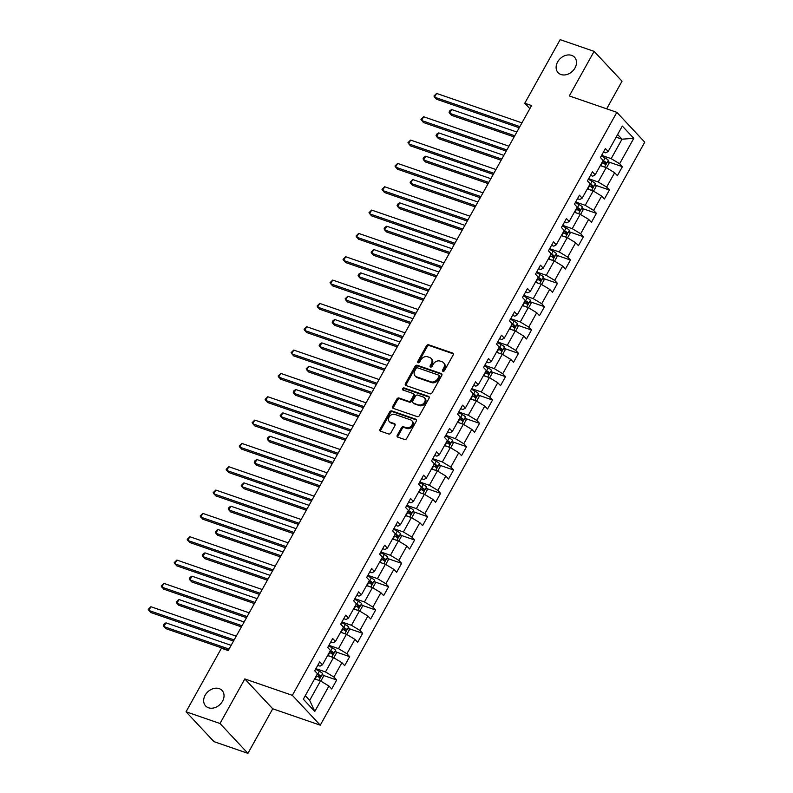 <?xml version="1.0" encoding="UTF-8"?>
<svg xmlns="http://www.w3.org/2000/svg" width="793" height="793" viewBox="0 0 793 793"><rect width="100%" height="100%" fill="white"/><g stroke="black" fill="none" stroke-linecap="round" stroke-linejoin="round"><path stroke-width="1.19" d="M442.96 371.302A1.209 0.942 -43.1 0 0 444.467 370.589L453.15 354.996A1.735 1.348 -43.1 0 0 452.634 353.063L428.636 344.786A1.735 1.348 -43.1 0 0 426.485 345.798L417.802 361.39A1.209 0.942 -43.1 0 0 419.666 362.034L420.796 360.022A5.541 4.312 -43.1 0 1 427.675 356.791L429.677 357.484A5.541 4.312 -43.1 0 1 431.105 358.396A5.541 4.312 -43.1 0 1 431.323 363.65L430.202 365.672A1.209 0.942 -43.1 0 0 432.066 366.316L433.186 364.294A5.541 4.312 -43.1 0 1 440.075 361.073L442.068 361.757A5.541 4.312 -43.1 0 1 443.505 362.679A5.541 4.312 -43.1 0 1 443.723 367.932L442.603 369.944A1.209 0.942 -43.1 0 0 442.96 371.302M219.175 688.631A11.28 8.792 -43.1 0 0 206.358 693.409A11.28 8.792 -43.1 0 0 205.605 705.909A11.28 8.792 -43.1 0 0 208.519 707.782A11.28 8.792 -43.1 0 0 221.336 703.004A11.28 8.792 -43.1 0 0 222.09 690.495A11.28 8.792 -43.1 0 0 219.175 688.631M571.644 55.381A11.28 8.792 -43.1 0 0 558.817 60.149A11.28 8.792 -43.1 0 0 558.074 72.659A11.28 8.792 -43.1 0 0 560.988 74.522A11.28 8.792 -43.1 0 0 573.805 69.754A11.28 8.792 -43.1 0 0 574.548 57.245A11.28 8.792 -43.1 0 0 571.644 55.381M397.293 435.208A1.735 1.348 -43.1 0 0 397.808 437.141L404.549 439.461A1.735 1.348 -43.1 0 0 406.69 438.45L416.335 421.133A1.735 1.348 -43.1 0 0 415.819 419.2L391.821 410.923A1.735 1.348 -43.1 0 0 389.67 411.934L380.035 429.251A1.735 1.348 -43.1 0 0 380.551 431.184L388.679 433.989A1.735 1.348 -43.1 0 0 390.83 432.978L394.954 425.563A1.735 1.348 -43.1 0 0 394.438 423.64L390.404 422.243A4.629 3.608 -43.1 0 1 389.214 421.479A4.629 3.608 -43.1 0 1 389.522 416.355A4.629 3.608 -43.1 0 1 394.775 414.392L410.576 419.844A4.629 3.608 -43.1 0 1 411.775 420.607A4.629 3.608 -43.1 0 1 411.468 425.742A4.629 3.608 -43.1 0 1 406.204 427.695L403.578 426.793A1.735 1.348 -43.1 0 0 401.427 427.794L397.293 435.208L398.046 436.021A1.735 1.348 -43.1 0 0 397.858 437.151M244.809 678.937L219.998 723.503L186.048 711.787L213.961 741.633L247.922 753.35L272.733 708.783L320.263 725.179L292.349 695.342L244.809 678.937L272.733 708.783M606.665 108.819L622.029 81.213L594.116 51.367L569.305 95.933L616.845 112.338L292.349 695.342M594.116 51.367L560.155 39.65L524.778 103.219L529.853 108.641M186.048 711.787L221.425 648.228L228.215 650.567L531.568 105.558L524.778 103.219M429.955 393.804A1.735 1.348 -43.1 0 0 432.106 392.793L441.751 375.476A1.735 1.348 -43.1 0 0 441.235 373.543L417.237 365.266A1.735 1.348 -43.1 0 0 415.086 366.277L405.441 383.594A1.735 1.348 -43.1 0 0 405.957 385.527L429.955 393.804M429.043 398.304L419.398 415.621A1.735 1.348 -43.1 0 1 417.247 416.632L393.249 408.355A1.735 1.348 -43.1 0 1 392.733 406.422L396.867 399.008A1.735 1.348 -43.1 0 1 399.018 398.007L408.742 401.367A1.735 1.348 -43.1 0 0 410.893 400.356L413.639 395.439A1.735 1.348 -43.1 0 0 413.113 393.506L402.983 390.017A1.209 0.942 -43.1 0 1 404.133 387.955L428.527 396.371A1.735 1.348 -43.1 0 1 429.043 398.304M320.263 725.179L644.759 142.175L616.845 112.338M336.688 679.997L333.932 677.053L341.922 662.7L344.677 665.644L349.673 656.663L346.918 653.719L354.917 639.366L357.663 642.31L362.659 633.329L359.903 630.385L367.902 616.032L370.658 618.976L375.644 610.005L372.898 607.061L380.888 592.698L383.643 595.642L388.639 586.671L385.884 583.727L393.873 569.364L396.629 572.308L401.625 563.337L398.869 560.393L406.859 546.04L409.614 548.984L414.61 540.003L411.854 537.059L419.844 522.706L422.6 525.65L427.596 516.669L424.84 513.725L432.829 499.372L435.585 502.316L440.581 493.345L437.825 490.401L445.815 476.038L448.57 478.982L453.566 470.011L450.811 467.067L458.8 452.704L461.556 455.648L466.552 446.677L463.796 443.733L471.795 429.38L474.541 432.324L479.537 423.343L476.781 420.399L484.781 406.046L487.536 408.99L492.522 400.009L489.777 397.065L497.766 382.712L500.522 385.656L505.518 376.685L502.762 373.741L510.751 359.378L513.507 362.322L518.503 353.351L515.747 350.407L523.737 336.044L526.493 338.988L531.488 330.017L528.733 327.073L536.722 312.72L539.478 315.664L544.474 306.683L541.718 303.739L549.708 289.386L552.463 292.33L557.459 283.349L554.703 280.405L562.693 266.051L565.449 268.996L570.445 260.025L567.689 257.081L575.678 242.717L578.434 245.661L583.43 236.691L580.674 233.747L588.674 219.383L591.419 222.327L596.415 213.357L593.66 210.413L601.659 196.059L604.405 199.003L609.401 190.023L606.655 187.079L614.644 172.725L617.4 175.669L622.386 166.689L619.64 163.745L633.785 138.319L622.317 126.067L608.172 151.493L605.416 148.549L600.42 157.52L603.176 160.464L595.176 174.817L592.43 171.873L587.435 180.854L590.19 183.798L582.191 198.151L579.435 195.207L574.449 204.188L577.195 207.132L569.205 221.485L566.45 218.541L561.454 227.512L564.21 230.456L556.22 244.819L553.464 241.875L548.469 250.846L551.224 253.79L543.235 268.153L540.479 265.209L535.483 274.18L538.239 277.124L530.249 291.477L527.494 288.533L522.498 297.514L525.253 300.458L517.264 314.811L514.508 311.867L509.512 320.848L512.268 323.792L504.279 338.145L501.523 335.201L496.527 344.172L499.283 347.116L491.293 361.479L488.538 358.535L483.542 367.506L486.297 370.45L478.298 384.813L475.552 381.869L470.556 390.84L473.312 393.784L465.313 408.137L462.567 405.193L457.571 414.174L460.317 417.118L452.327 431.471L449.572 428.527L444.586 437.508L447.331 440.452L439.342 454.805L436.586 451.861L431.59 460.832L434.346 463.776L426.356 478.139L423.601 475.195L418.605 484.166L421.361 487.11L413.371 501.473L410.615 498.529L405.619 507.5L408.375 510.444L400.386 524.797L397.63 521.853L392.634 530.834L395.39 533.778L387.4 548.132L384.645 545.188L379.649 554.168L382.404 557.112L374.415 571.466L371.659 568.522L366.663 577.492L369.419 580.436L361.43 594.8L358.674 591.856L353.678 600.826L356.434 603.77L348.434 618.134L345.689 615.19L340.693 624.16L343.448 627.104L335.449 641.458L332.693 638.514L327.707 647.494L330.453 650.438L322.464 664.792L319.708 661.848L314.712 670.819L317.468 673.763L303.322 699.198L314.791 711.45L328.936 686.024L331.692 688.968L336.688 679.997L322.999 675.279M327.598 655.563L333.476 657.595L325.487 671.949L315.921 668.658M317.755 665.357L320.055 666.15L322.464 664.792M325.487 671.949L333.932 677.053M333.476 657.595L341.922 662.7M340.584 632.239L346.462 634.261L338.472 648.624L328.907 645.324M330.75 642.023L333.04 642.816L335.449 641.458M338.472 648.624L346.918 653.719M346.462 634.261L354.917 639.366M353.569 608.905L359.447 610.927L351.458 625.29L341.892 621.99M343.736 618.689L346.026 619.482L348.434 618.134M351.458 625.29L359.903 630.385M359.447 610.927L367.902 616.032M366.564 585.571L372.432 587.603L364.443 601.956L354.887 598.656M356.721 595.355L359.011 596.148L361.43 594.8M364.443 601.956L372.898 607.061M372.432 587.603L380.888 592.698M379.55 562.237L385.418 564.269L377.428 578.622L367.873 575.321M369.707 572.031L371.996 572.814L374.415 571.466M377.428 578.622L385.884 583.727M385.418 564.269L393.873 569.364M392.535 538.903L398.403 540.935L390.414 555.288L380.858 551.997M382.692 548.697L384.982 549.49L387.4 548.132M390.414 555.288L398.869 560.393M398.403 540.935L406.859 546.04M405.52 515.579L411.398 517.601L403.399 531.964L393.843 528.663M395.677 525.362L397.967 526.155L400.386 524.797M403.399 531.964L411.854 537.059M411.398 517.601L419.844 522.706M418.506 492.245L424.384 494.267L416.384 508.63L406.829 505.329M408.663 502.028L410.952 502.821L413.371 501.473M416.384 508.63L424.84 513.725M424.384 494.267L432.829 499.372M431.491 468.911L437.369 470.943L429.38 485.296L419.814 481.995M421.648 478.694L423.938 479.487L426.356 478.139M429.38 485.296L437.825 490.401M437.369 470.943L445.815 476.038M444.476 445.577L450.355 447.609L442.365 461.962L432.8 458.671M434.633 455.37L436.933 456.153L439.342 454.805M442.365 461.962L450.811 467.067M450.355 447.609L458.8 452.704M457.462 422.243L463.34 424.275L455.351 438.628L445.785 435.337M447.629 432.036L449.918 432.829L452.327 431.471M455.351 438.628L463.796 443.733M463.34 424.275L471.795 429.38M470.447 398.919L476.325 400.941L468.336 415.304L458.77 412.003M460.614 408.702L462.904 409.495L465.313 408.137M468.336 415.304L476.781 420.399M476.325 400.941L484.781 406.046M483.443 375.585L489.311 377.607L481.321 391.97L471.766 388.669M473.599 385.368L475.889 386.161L478.298 384.813M481.321 391.97L489.777 397.065M489.311 377.607L497.766 382.712M496.428 352.251L502.296 354.283L494.307 368.636L484.751 365.335M486.585 362.034L488.875 362.827L491.293 361.479M494.307 368.636L502.762 373.741M502.296 354.283L510.751 359.378M509.413 328.917L515.281 330.949L507.292 345.302L497.736 342.011M499.57 338.71L501.86 339.493L504.279 338.145M507.292 345.302L515.747 350.407M515.281 330.949L523.737 336.044M522.399 305.583L528.277 307.615L520.277 321.968L510.722 318.677M512.556 315.376L514.845 316.169L517.264 314.811M520.277 321.968L528.733 327.073M528.277 307.615L536.722 312.72M535.384 282.258L541.262 284.281L533.263 298.644L523.707 295.343M525.541 292.042L527.831 292.835L530.249 291.477M533.263 298.644L541.718 303.739M541.262 284.281L549.708 289.386M548.369 258.924L554.248 260.947L546.258 275.31L536.692 272.009M538.526 268.708L540.816 269.501L543.235 268.153M546.258 275.31L554.703 280.405M554.248 260.947L562.693 266.051M561.355 235.59L567.233 237.622L559.243 251.976L549.678 248.675M551.512 245.374L553.811 246.167L556.22 244.819M559.243 251.976L567.689 257.081M567.233 237.622L575.678 242.717M574.34 212.256L580.218 214.288L572.229 228.642L562.663 225.351M564.507 222.05L566.797 222.833L569.205 221.485M572.229 228.642L580.674 233.747M580.218 214.288L588.674 219.383M587.326 188.932L593.204 190.954L585.214 205.308L575.649 202.017M577.492 198.716L579.782 199.509L582.191 198.151M585.214 205.308L593.66 210.413M593.204 190.954L601.659 196.059M600.311 165.598L606.189 167.62L598.2 181.984L588.634 178.683M590.478 175.382L592.767 176.175L595.176 174.817M598.2 181.984L606.655 187.079M606.189 167.62L614.644 172.725M616.131 137.179L622.009 139.201L611.185 158.65L601.629 155.349M603.463 152.048L605.753 152.841L608.172 151.493M611.185 158.65L619.64 163.745M617.618 134.513L622.009 139.201L633.785 138.319M219.998 723.503L247.922 753.35M305.275 695.679L309.666 700.368L320.491 680.929L314.613 678.897M309.666 700.368L314.791 711.45M320.491 680.929L328.936 686.024M608.707 161.97L622.386 166.689M595.712 185.304L609.401 190.023M582.726 208.638L596.415 213.357M569.741 231.962L583.43 236.691M556.755 255.296L570.445 260.025M543.77 278.63L557.459 283.349M530.785 301.964L544.474 306.683M517.799 325.299L531.488 330.017M504.814 348.623L518.503 353.351M491.829 371.957L505.518 376.685M478.833 395.291L492.522 400.009M465.848 418.625L479.537 423.343M452.862 441.959L466.552 446.677M439.877 465.283L453.566 470.011M426.892 488.617L440.581 493.345M413.906 511.951L427.596 516.669M400.921 535.285L414.61 540.003M387.936 558.619L401.625 563.337M374.95 581.943L388.639 586.671M361.965 605.277L375.644 610.005M348.97 628.611L362.659 633.329M335.984 651.945L349.673 656.663M443.198 371.342A1.209 0.942 -43.1 0 1 443.356 370.757L444.476 368.735A5.541 4.312 -43.1 0 0 444.258 363.481L443.505 362.679M431.105 358.396L431.858 359.209A5.541 4.312 -43.1 0 1 432.076 364.463L430.956 366.475A1.209 0.942 -43.1 0 0 430.797 367.07M453.348 353.856L429.39 345.589A1.735 1.348 -43.1 0 0 427.239 346.6L418.555 362.203A1.209 0.942 -43.1 0 0 418.397 362.788M441.949 374.336L417.99 366.069A1.735 1.348 -43.1 0 0 415.839 367.08L406.194 384.407A1.735 1.348 -43.1 0 0 406.006 385.537M438.985 376.447A1.209 0.942 -43.1 0 0 438.618 375.099L417.554 367.823A1.209 0.942 -43.1 0 0 416.057 368.537L414.868 370.658A5.541 4.312 -43.1 0 0 415.096 375.912A5.541 4.312 -43.1 0 0 416.523 376.834L430.916 381.8A5.541 4.312 -43.1 0 0 437.795 378.578L438.985 376.447L439.738 377.25A1.209 0.942 -43.1 0 0 439.689 376.1L438.935 375.297M415.096 375.912L415.849 376.725A5.541 4.312 -43.1 0 0 417.277 377.637L416.523 376.834M439.738 377.25L438.549 379.381A5.541 4.312 -43.1 0 1 431.67 382.603L417.277 377.637M413.559 393.794L414.323 394.597A1.735 1.348 -43.1 0 1 414.392 396.242L411.646 401.159A1.735 1.348 -43.1 0 1 409.505 402.17L399.771 398.81A1.735 1.348 -43.1 0 0 397.62 399.821L393.497 407.235A1.735 1.348 -43.1 0 0 393.298 408.365M429.241 397.164L404.886 388.768A1.209 0.942 -43.1 0 0 403.221 390.097M418.843 404.846A4.629 3.608 -43.1 0 0 424.106 402.894A4.629 3.608 -43.1 0 0 424.414 397.759A4.629 3.608 -43.1 0 0 423.214 396.996L417.653 395.073A1.735 1.348 -43.1 0 0 415.502 396.084L412.766 401A1.735 1.348 -43.1 0 0 413.282 402.923L419.596 405.649A4.629 3.608 -43.1 0 0 424.86 403.696A4.629 3.608 -43.1 0 0 425.167 398.562L424.414 397.759M412.836 402.636L413.589 403.449A1.735 1.348 -43.1 0 0 414.035 403.736L413.282 402.923M419.596 405.649L414.035 403.736M411.775 420.607L412.529 421.42A4.629 3.608 -43.1 0 1 412.221 426.545A4.629 3.608 -43.1 0 1 406.958 428.507L404.331 427.596A1.735 1.348 -43.1 0 0 402.18 428.607L398.046 436.021M389.214 421.479L389.968 422.292A4.629 3.608 -43.1 0 0 391.157 423.056L390.404 422.243M395.152 424.433L391.157 423.056M416.533 419.993L392.575 411.726A1.735 1.348 -43.1 0 0 390.424 412.737L380.789 430.064A1.735 1.348 -43.1 0 0 380.59 431.194M606.516 167.819L609.004 163.358L608.33 160.245A4.669 1.12 -150.9 0 0 605.069 157.936L601.312 155.914M602.412 166.322A4.669 1.12 -150.9 0 0 600.906 165.42L600.529 165.212M516.838 132.025L451.693 109.553L449.611 113.29L451.495 115.312L514.112 136.911M602.105 162.377L602.492 162.575A4.669 1.12 29.1 0 1 605.009 164.22L606.011 162.426A4.669 1.12 -150.9 0 0 603.483 160.781L603.106 160.582M602.839 161.058L603.334 161.326A2.379 0.565 29.1 0 1 604.058 161.752L604.375 163.199M451.693 109.553L449.869 110.673L449.036 112.17L449.611 113.29L514.756 135.772M519.851 126.602L434.514 97.162L436.596 93.425L521.933 122.865M519.217 127.752L436.408 99.175L433.94 96.032L436.596 93.425M593.531 191.153L596.019 186.692L595.345 183.579A4.669 1.12 -150.9 0 0 592.084 181.27L588.327 179.248M589.417 189.646A4.669 1.12 -150.9 0 0 587.92 188.754L587.544 188.546M503.842 155.359L438.707 132.887L436.626 136.624L438.509 138.646L501.126 160.245M589.12 185.701L589.496 185.909A4.669 1.12 29.1 0 1 592.024 187.554L593.025 185.76A4.669 1.12 -150.9 0 0 590.498 184.115L590.121 183.907M589.853 184.392L590.349 184.66A2.379 0.565 29.1 0 1 591.072 185.086L591.39 186.533M438.707 132.887L436.884 134.007L436.051 135.504L436.626 136.624L501.771 159.096M580.545 214.487L583.033 210.016L582.349 206.914A4.669 1.12 -150.9 0 0 579.098 204.604L575.341 202.582M576.432 212.98A4.669 1.12 -150.9 0 0 574.935 212.078L574.558 211.88M490.857 178.693L425.712 156.221L423.631 159.958L425.524 161.97L488.141 183.579M576.134 209.035L576.511 209.243A4.669 1.12 29.1 0 1 579.039 210.888L580.04 209.094A4.669 1.12 -150.9 0 0 577.512 207.449L577.135 207.241M576.868 207.716L577.363 207.984A2.379 0.565 29.1 0 1 578.087 208.42L578.394 209.867M425.712 156.221L423.888 157.331L423.056 158.828L423.631 159.958L488.775 182.43M506.866 149.936L421.529 120.496L423.611 116.749L508.947 146.199M506.231 151.076L423.412 122.509L420.954 119.366L423.611 116.749M493.88 173.27L408.544 143.82L410.625 140.083L495.962 169.524M493.246 174.41L410.427 145.843L407.969 142.7L410.625 140.083M567.56 237.821L570.048 233.35L569.364 230.248A4.669 1.12 -150.9 0 0 566.113 227.938L562.346 225.916M563.446 236.314A4.669 1.12 -150.9 0 0 561.95 235.412L561.573 235.214M477.872 202.027L412.727 179.545L410.645 183.292L412.538 185.304L475.156 206.914M563.149 232.369L563.526 232.577A4.669 1.12 29.1 0 1 566.053 234.213L567.054 232.418A4.669 1.12 -150.9 0 0 564.527 230.773L564.15 230.575M563.882 231.05L564.378 231.318A2.379 0.565 29.1 0 1 565.102 231.744L565.409 233.201M412.727 179.545L410.07 182.162L410.645 183.292L475.79 205.764M554.575 261.145L557.063 256.684L556.379 253.572A4.669 1.12 -150.9 0 0 553.127 251.272L549.361 249.24M550.461 259.648A4.669 1.12 -150.9 0 0 548.964 258.746L548.578 258.538M464.886 225.361L399.741 202.879L397.66 206.616L399.553 208.638L462.17 230.238M550.164 255.703L550.54 255.901A4.669 1.12 29.1 0 1 553.068 257.547L554.069 255.752A4.669 1.12 -150.9 0 0 551.541 254.107L551.165 253.909M550.897 254.384L551.393 254.652A2.379 0.565 29.1 0 1 552.116 255.078L552.424 256.536M399.741 202.879L397.917 203.999L397.085 205.496L397.66 206.616L462.805 229.098M541.589 284.479L544.067 280.018L543.393 276.906A4.669 1.12 -150.9 0 0 540.132 274.596L536.375 272.574M537.476 282.982A4.669 1.12 -150.9 0 0 535.969 282.08L535.592 281.872M451.901 248.685L386.756 226.213L384.674 229.95L386.558 231.972L449.185 253.572M537.178 279.037L537.555 279.235A4.669 1.12 29.1 0 1 540.083 280.881L541.084 279.086A4.669 1.12 -150.9 0 0 538.556 277.441L538.179 277.243M537.912 277.719L538.407 277.986A2.379 0.565 29.1 0 1 539.121 278.412L539.438 279.86M386.756 226.213L384.932 227.333L384.099 228.83L384.674 229.95L449.819 252.432M480.895 196.595L395.558 167.154L397.64 163.417L482.977 192.858M480.261 197.744L397.442 169.177L394.983 166.034L397.64 163.417M467.91 219.929L382.573 190.489L384.655 186.751L469.991 216.192M467.275 221.078L384.456 192.511L381.998 189.368L384.655 186.751M454.924 243.263L369.588 213.823L371.669 210.086L457.006 239.526M454.28 244.413L371.471 215.835L369.013 212.693L371.669 210.086M528.604 307.813L531.082 303.352L530.408 300.24A4.669 1.12 -150.9 0 0 527.147 297.93L523.39 295.908M524.49 306.306A4.669 1.12 -150.9 0 0 522.984 305.414L522.607 305.206M438.916 272.019L373.771 249.547L371.689 253.284L373.572 255.306L436.2 276.906M524.193 302.361L524.57 302.569A4.669 1.12 29.1 0 1 527.097 304.215L528.088 302.42A4.669 1.12 -150.9 0 0 525.571 300.775L525.194 300.567M524.926 301.053L525.422 301.32A2.379 0.565 29.1 0 1 526.136 301.746L526.453 303.194M373.771 249.547L371.114 252.154L371.689 253.284L436.834 275.756M441.939 266.597L356.602 237.157L358.684 233.41L444.021 262.86M441.295 267.737L358.486 239.169L356.027 236.027L358.684 233.41M515.619 331.147L518.097 326.676L517.423 323.574A4.669 1.12 -150.9 0 0 514.161 321.264L510.405 319.242M511.505 329.64A4.669 1.12 -150.9 0 0 509.998 328.738L509.621 328.54M425.93 295.353L360.785 272.881L358.704 276.618L360.587 278.63L423.214 300.24M511.207 325.695L511.584 325.903A4.669 1.12 29.1 0 1 514.112 327.549L515.103 325.754A4.669 1.12 -150.9 0 0 512.585 324.109L512.199 323.901M511.941 324.377L512.437 324.644A2.379 0.565 29.1 0 1 513.15 325.08L513.467 326.528M360.785 272.881L358.961 273.991L358.129 275.488L358.704 276.618L423.849 299.09M428.954 289.931L343.607 260.481L345.689 256.744L431.025 286.184M428.309 291.071L345.5 262.503L343.032 259.361L345.689 256.744M502.623 354.481L505.111 350.01L504.437 346.908A4.669 1.12 -150.9 0 0 501.176 344.598L497.419 342.576M498.519 352.974A4.669 1.12 -150.9 0 0 497.013 352.072L496.636 351.874M412.945 318.687L347.8 296.205L345.718 299.952L347.602 301.964L410.219 323.574M498.222 349.029L498.599 349.237A4.669 1.12 29.1 0 1 501.117 350.873L502.118 349.079A4.669 1.12 -150.9 0 0 499.6 347.433L499.213 347.235M498.946 347.711L499.451 347.978A2.379 0.565 29.1 0 1 500.165 348.405L500.482 349.862M347.8 296.205L345.143 298.822L345.718 299.952L410.863 322.424M415.958 313.255L330.622 283.815L332.703 280.078L418.04 309.518M415.324 314.405L332.515 285.837L330.047 282.695L332.703 280.078M489.638 377.805L492.126 373.344L491.452 370.232A4.669 1.12 -150.9 0 0 488.191 367.932L484.434 365.9M485.534 376.308A4.669 1.12 -150.9 0 0 484.027 375.406L483.651 375.198M399.959 342.021L334.815 319.539L332.733 323.276L334.616 325.299L397.234 346.898M485.227 372.363L485.613 372.561A4.669 1.12 29.1 0 1 488.131 374.207L489.132 372.413A4.669 1.12 -150.9 0 0 486.605 370.767L486.228 370.569M485.96 371.045L486.456 371.312A2.379 0.565 29.1 0 1 487.18 371.739L487.497 373.196M334.815 319.539L332.991 320.659L332.158 322.156L332.733 323.276L397.878 345.758M402.973 336.589L317.636 307.149L319.718 303.412L405.054 332.852M402.338 337.739L319.529 309.171L317.061 306.019L319.718 303.412M476.652 401.139L479.141 396.678L478.466 393.566A4.669 1.12 -150.9 0 0 475.205 391.256L471.448 389.234M472.549 399.642A4.669 1.12 -150.9 0 0 471.042 398.74L470.665 398.532M386.974 365.345L321.829 342.873L319.748 346.61L321.631 348.633L384.248 370.232M472.241 395.697L472.628 395.895A4.669 1.12 29.1 0 1 475.146 397.541L476.147 395.747A4.669 1.12 -150.9 0 0 473.619 394.101L473.243 393.893M472.975 394.379L473.471 394.646A2.379 0.565 29.1 0 1 474.194 395.073L474.511 396.52M321.829 342.873L320.005 343.993L319.173 345.49L319.748 346.61L384.892 369.092M389.987 359.923L304.651 330.483L306.732 326.746L392.069 356.186M389.353 361.073L306.534 332.495L304.076 329.353L306.732 326.746M463.667 424.473L466.155 420.012L465.471 416.9A4.669 1.12 -150.9 0 0 462.22 414.59L458.463 412.568M459.553 422.966A4.669 1.12 -150.9 0 0 458.057 422.074L457.68 421.866M373.979 388.679L308.834 366.207L306.762 369.944L308.646 371.967L371.263 393.566M459.256 419.021L459.633 419.229A4.669 1.12 29.1 0 1 462.16 420.875L463.162 419.081A4.669 1.12 -150.9 0 0 460.634 417.435L460.257 417.227M459.99 417.713L460.485 417.98A2.379 0.565 29.1 0 1 461.209 418.407L461.516 419.854M308.834 366.207L306.177 368.814L306.762 369.944L371.897 392.416M377.002 383.257L291.665 353.817L293.747 350.07L379.084 379.52M376.368 384.397L293.549 355.829L291.09 352.687L293.747 350.07M450.682 447.807L453.17 443.337L452.486 440.234A4.669 1.12 -150.9 0 0 449.234 437.924L445.478 435.902M446.568 446.3A4.669 1.12 -150.9 0 0 445.071 445.398L444.695 445.2M360.993 412.013L295.848 389.541L293.767 393.278L295.66 395.291L358.277 416.9M446.271 442.355L446.647 442.563A4.669 1.12 29.1 0 1 449.175 444.209L450.176 442.415A4.669 1.12 -150.9 0 0 447.649 440.769L447.272 440.561M447.004 441.037L447.5 441.304A2.379 0.565 29.1 0 1 448.223 441.741L448.531 443.188M295.848 389.541L294.025 390.652L293.192 392.148L293.767 393.278L358.912 415.75M364.017 406.591L278.68 377.141L280.762 373.404L366.098 402.844M363.382 407.731L280.563 379.163L278.105 376.021L280.762 373.404M437.696 471.141L440.184 466.671L439.5 463.568A4.669 1.12 -150.9 0 0 436.249 461.258L432.482 459.236M433.583 469.634A4.669 1.12 -150.9 0 0 432.086 468.732L431.699 468.534M348.008 435.347L282.863 412.866L280.781 416.612L282.675 418.625L345.292 440.234M433.285 465.689L433.662 465.897A4.669 1.12 29.1 0 1 436.19 467.533L437.191 465.739A4.669 1.12 -150.9 0 0 434.663 464.093L434.286 463.895M434.019 464.371L434.514 464.639A2.379 0.565 29.1 0 1 435.238 465.065L435.545 466.522M282.863 412.866L280.207 415.482L280.781 416.612L345.926 439.084M351.031 429.915L265.695 400.475L267.776 396.738L353.113 426.178M350.397 431.065L267.578 402.497L265.12 399.355L267.776 396.738M424.711 494.465L427.189 490.005L426.515 486.892A4.669 1.12 -150.9 0 0 423.254 484.592L419.497 482.56M420.597 492.968A4.669 1.12 -150.9 0 0 419.101 492.066L418.714 491.858M335.023 458.681L269.878 436.2L267.796 439.937L269.679 441.959L332.307 463.558M420.3 489.023L420.677 489.222A4.669 1.12 29.1 0 1 423.204 490.867L424.205 489.073A4.669 1.12 -150.9 0 0 421.678 487.427L421.301 487.229M421.033 487.705L421.529 487.973A2.379 0.565 29.1 0 1 422.243 488.399L422.56 489.856M269.878 436.2L268.054 437.32L267.221 438.816L267.796 439.937L332.941 462.418M338.046 453.249L252.709 423.809L254.791 420.072L340.128 449.512M337.402 454.399L254.593 425.821L252.134 422.679L254.791 420.072M411.726 517.799L414.204 513.339L413.53 510.226A4.669 1.12 -150.9 0 0 410.268 507.916L406.512 505.894M407.612 516.302A4.669 1.12 -150.9 0 0 406.105 515.4L405.729 515.192M322.037 482.005L256.892 459.534L254.811 463.271L256.694 465.293L319.321 486.892M407.315 512.357L407.691 512.556A4.669 1.12 29.1 0 1 410.219 514.201L411.22 512.407A4.669 1.12 -150.9 0 0 408.692 510.761L408.316 510.553M408.048 511.039L408.544 511.307A2.379 0.565 29.1 0 1 409.257 511.733L409.575 513.18M256.892 459.534L255.068 460.654L254.236 462.15L254.811 463.271L319.956 485.752M325.061 476.583L239.724 447.143L241.806 443.406L327.142 472.846M324.416 477.733L241.607 449.155L239.149 446.013L241.806 443.406M398.74 541.133L401.218 536.673L400.544 533.56A4.669 1.12 -150.9 0 0 397.283 531.251L393.526 529.228M394.627 539.627A4.669 1.12 -150.9 0 0 393.12 538.734L392.743 538.526M309.052 505.339L243.907 482.868L241.825 486.605L243.709 488.617L306.336 510.226M394.329 535.681L394.706 535.89A4.669 1.12 29.1 0 1 397.234 537.535L398.225 535.741A4.669 1.12 -150.9 0 0 395.707 534.095L395.32 533.887M395.063 534.373L395.558 534.641A2.379 0.565 29.1 0 1 396.272 535.067L396.589 536.514M243.907 482.868L241.25 485.475L241.825 486.605L306.97 509.076M312.075 499.917L226.739 470.477L228.81 466.73L314.147 496.18M311.431 501.057L228.622 472.489L226.154 469.347L228.81 466.73M385.745 564.467L388.233 559.997L387.559 556.894A4.669 1.12 -150.9 0 0 384.298 554.585L380.541 552.562M381.641 562.961A4.669 1.12 -150.9 0 0 380.134 562.059L379.758 561.86M296.067 528.673L230.922 506.202L228.84 509.939L230.723 511.951L293.341 533.56M381.344 559.015L381.72 559.224A4.669 1.12 29.1 0 1 384.248 560.869L385.239 559.075A4.669 1.12 -150.9 0 0 382.722 557.429L382.335 557.221M382.067 557.697L382.573 557.965A2.379 0.565 29.1 0 1 383.287 558.401L383.604 559.848M230.922 506.202L229.098 507.312L228.265 508.809L228.84 509.939L293.985 532.41M299.08 523.251L213.743 493.801L215.825 490.064L301.162 519.504M298.446 524.391L215.637 495.823L213.168 492.681L215.825 490.064M372.76 587.801L375.248 583.331L374.574 580.228A4.669 1.12 -150.9 0 0 371.312 577.919L367.555 575.896M368.656 586.295A4.669 1.12 -150.9 0 0 367.149 585.393L366.772 585.194M283.081 552.007L217.936 529.526L215.855 533.273L217.738 535.285L280.355 556.894M368.358 582.349L368.735 582.548A4.669 1.12 29.1 0 1 371.253 584.193L372.254 582.399A4.669 1.12 -150.9 0 0 369.726 580.754L369.35 580.555M369.082 581.031L369.578 581.299A2.379 0.565 29.1 0 1 370.301 581.725L370.618 583.182M217.936 529.526L215.28 532.143L215.855 533.273L281 555.744M286.095 546.575L200.758 517.135L202.839 513.398L288.176 542.838M285.46 547.725L202.651 519.157L200.183 516.015L202.839 513.398M359.774 611.125L362.262 606.665L361.588 603.552A4.669 1.12 -150.9 0 0 358.327 601.253L354.57 599.221M355.67 609.629A4.669 1.12 -150.9 0 0 354.164 608.727L353.787 608.518M270.096 575.341L204.951 552.86L202.869 556.597L204.753 558.619L267.37 580.218M355.363 605.683L355.75 605.882A4.669 1.12 29.1 0 1 358.267 607.527L359.269 605.733A4.669 1.12 -150.9 0 0 356.741 604.088L356.364 603.889M356.097 604.365L356.592 604.633A2.379 0.565 29.1 0 1 357.316 605.059L357.633 606.516M204.951 552.86L203.127 553.98L202.294 555.477L202.869 556.597L268.014 579.078M273.109 569.909L187.772 540.469L189.854 536.732L275.191 566.172M272.475 571.059L189.666 542.481L187.198 539.339L189.854 536.732M346.789 634.459L349.277 629.999L348.603 626.886A4.669 1.12 -150.9 0 0 345.342 624.577L341.585 622.555M342.675 632.953A4.669 1.12 -150.9 0 0 341.178 632.061L340.802 631.852M257.101 598.665L191.965 576.194L189.884 579.931L191.767 581.953L254.384 603.552M342.378 629.018L342.754 629.216A4.669 1.12 29.1 0 1 345.282 630.861L346.283 629.067A4.669 1.12 -150.9 0 0 343.756 627.422L343.379 627.213M343.111 627.699L343.607 627.967A2.379 0.565 29.1 0 1 344.331 628.393L344.648 629.84M191.965 576.194L190.132 577.314L189.309 578.811L189.884 579.931L255.019 602.412M260.124 593.243L174.787 563.803L176.869 560.066L262.205 589.506M259.489 594.393L176.67 565.815L174.212 562.673L176.869 560.066M333.803 657.793L336.291 653.333L335.608 650.22A4.669 1.12 -150.9 0 0 332.356 647.911L328.599 645.889M329.69 656.287A4.669 1.12 -150.9 0 0 328.193 655.395L327.816 655.187M244.115 621.999L178.97 599.528L176.889 603.265L178.782 605.277L241.399 626.886M329.392 652.342L329.769 652.55A4.669 1.12 29.1 0 1 332.297 654.195L333.298 652.401A4.669 1.12 -150.9 0 0 330.77 650.756L330.394 650.547M330.126 651.033L330.622 651.301A2.379 0.565 29.1 0 1 331.345 651.727L331.652 653.174M178.97 599.528L176.314 602.135L176.889 603.265L242.034 625.736M247.138 616.577L161.802 587.137L163.883 583.39L249.22 612.84M246.504 617.717L163.685 589.149L161.227 586.007L163.883 583.39M320.818 681.128L323.306 676.657L322.622 673.554A4.669 1.12 -150.9 0 0 319.371 671.245L315.604 669.223M316.704 679.621A4.669 1.12 -150.9 0 0 315.208 678.719L314.831 678.521M231.13 645.333L165.985 622.862L163.903 626.599L165.796 628.611L228.414 650.22M316.407 675.676L316.784 675.884A4.669 1.12 29.1 0 1 319.311 677.529L320.313 675.735A4.669 1.12 -150.9 0 0 317.785 674.09L317.408 673.881M317.141 674.357L317.636 674.625A2.379 0.565 29.1 0 1 318.36 675.061L318.667 676.508M165.985 622.862L164.161 623.972L163.328 625.469L163.903 626.599L229.048 649.07M234.153 639.911L148.816 610.461L150.898 606.724L236.235 636.164M233.519 641.051L150.7 612.483L148.241 609.341L150.898 606.724M444.476 368.735L443.723 367.932M430.956 366.475L430.202 365.672M432.076 364.463L431.323 363.65M418.555 362.203L417.802 361.39M427.239 346.6L426.485 345.798M429.39 345.589L428.636 344.786M453.338 353.817L452.634 353.063M443.356 370.757L442.603 369.944M406.194 384.407L405.441 383.594M415.839 367.08L415.086 366.277M417.99 366.069L417.237 365.266M441.939 374.296L441.235 373.543M431.67 382.603L430.916 381.8M438.549 379.381L437.795 378.578M393.497 407.235L392.733 406.422M397.62 399.821L396.867 399.008M399.771 398.81L399.018 398.007M409.505 402.17L408.742 401.367M411.646 401.159L410.893 400.356M414.392 396.242L413.639 395.439M404.886 388.768L404.133 387.955M429.231 397.124L428.527 396.371M402.18 428.607L401.427 427.794M404.331 427.596L403.578 426.793M406.958 428.507L406.204 427.695M395.142 424.394L394.438 423.64M380.789 430.064L380.035 429.251M390.424 412.737L389.67 411.934M392.575 411.726L391.821 410.923M416.523 419.953L415.819 419.2M604.593 167.065L608.34 160.325M603.483 160.781L605.069 157.936M600.906 165.42L602.492 162.575M604.058 161.752L606.011 162.426M591.608 190.399L595.355 183.659M590.498 184.115L592.084 181.27M587.92 188.754L589.496 185.909M591.072 185.086L593.025 185.76M578.612 213.733L582.369 206.993M577.512 207.449L579.098 204.604M574.935 212.078L576.511 209.243M578.087 208.42L580.04 209.094M565.627 237.067L569.384 230.317M564.527 230.773L566.113 227.938M561.95 235.412L563.526 232.577M565.102 231.744L567.054 232.418M552.642 260.401L556.399 253.651M551.541 254.107L553.127 251.272M548.964 258.746L550.54 255.901M552.116 255.078L554.069 255.752M539.656 283.725L543.413 276.985M538.556 277.441L540.132 274.596M535.969 282.08L537.555 279.235M539.121 278.412L541.084 279.086M526.671 307.06L530.428 300.319M525.571 300.775L527.147 297.93M522.984 305.414L524.57 302.569M526.136 301.746L528.088 302.42M513.686 330.394L517.442 323.653M512.585 324.109L514.161 321.264M509.998 328.738L511.584 325.903M513.15 325.08L515.103 325.754M500.7 353.728L504.457 346.977M499.6 347.433L501.176 344.598M497.013 352.072L498.599 349.237M500.165 348.405L502.118 349.079M487.715 377.062L491.462 370.311M486.605 370.767L488.191 367.932M484.027 375.406L485.613 372.561M487.18 371.739L489.132 372.413M474.729 400.386L478.476 393.645M473.619 394.101L475.205 391.256M471.042 398.74L472.628 395.895M474.194 395.073L476.147 395.747M461.744 423.72L465.491 416.979M460.634 417.435L462.22 414.59M458.057 422.074L459.633 419.229M461.209 418.407L463.162 419.081M448.749 447.054L452.506 440.313M447.649 440.769L449.234 437.924M445.071 445.398L446.647 442.563M448.223 441.741L450.176 442.415M435.763 470.388L439.52 463.637M434.663 464.093L436.249 461.258M432.086 468.732L433.662 465.897M435.238 465.065L437.191 465.739M422.778 493.722L426.535 486.971M421.678 487.427L423.254 484.592M419.101 492.066L420.677 489.222M422.243 488.399L424.205 489.073M409.793 517.046L413.549 510.305M408.692 510.761L410.268 507.916M406.105 515.4L407.691 512.556M409.257 511.733L411.22 512.407M396.807 540.38L400.564 533.639M395.707 534.095L397.283 531.251M393.12 538.734L394.706 535.89M396.272 535.067L398.225 535.741M383.822 563.714L387.579 556.973M382.722 557.429L384.298 554.585M380.134 562.059L381.72 559.224M383.287 558.401L385.239 559.075M370.837 587.048L374.593 580.298M369.726 580.754L371.312 577.919M367.149 585.393L368.735 582.548M370.301 581.725L372.254 582.399M357.851 610.382L361.598 603.632M356.741 604.088L358.327 601.253M354.164 608.727L355.75 605.882M357.316 605.059L359.269 605.733M344.866 633.706L348.613 626.966M343.756 627.422L345.342 624.577M341.178 632.061L342.754 629.216M344.331 628.393L346.283 629.067M331.87 657.04L335.627 650.3M330.77 650.756L332.356 647.911M328.193 655.395L329.769 652.55M331.345 651.727L333.298 652.401M318.885 680.374L322.642 673.634M317.785 674.09L319.371 671.245M315.208 678.719L316.784 675.884M318.36 675.061L320.313 675.735"/></g></svg>
